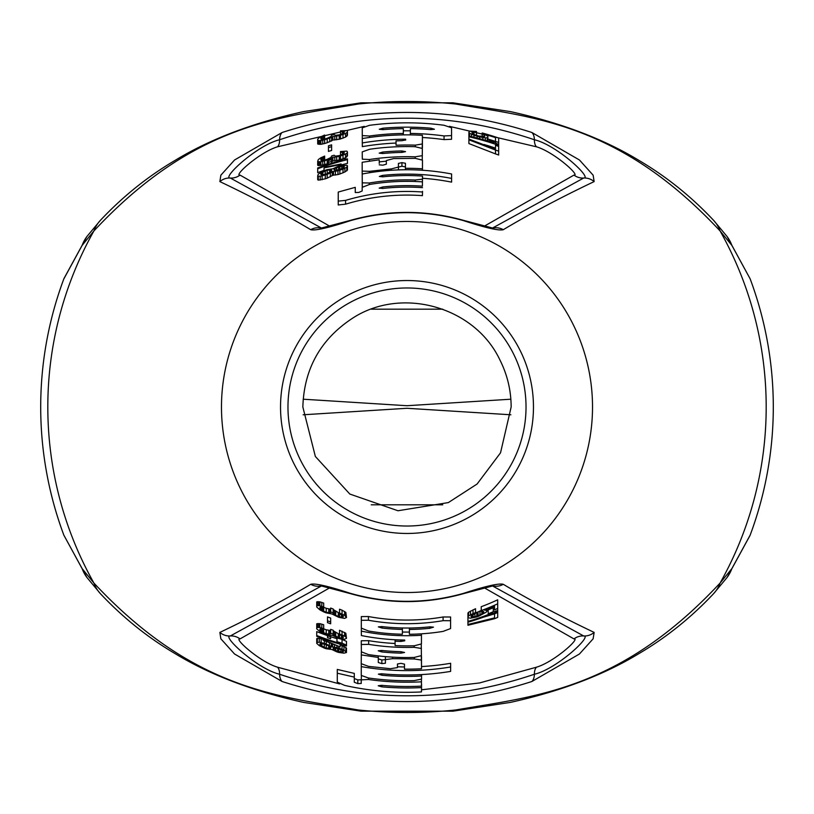 <?xml version="1.0" encoding="UTF-8"?>
<svg xmlns="http://www.w3.org/2000/svg" width="814" height="814" viewBox="0 0 814 814"><rect width="100%" height="100%" fill="white"/><g stroke="black" fill="none" stroke-linecap="round" stroke-linejoin="round"><path stroke-width="1.22" d="M750.05 535.419L727.044 577.523A56.736 44.455 -161.7 0 0 731.878 568.599L750.152 535.144A366.3 366.3 0 0 0 750.152 278.856L731.878 245.401L720.095 230.962C619.596 123.301 534.177 117.664 455.575 103.999C423.168 100.682 390.781 100.682 358.414 103.999C279.812 117.654 194.343 123.341 93.905 230.962L82.122 245.401L63.818 278.948M750.152 278.856L727.044 236.467A56.736 44.455 161.7 0 1 727.044 236.467L727.044 236.467A56.736 44.455 161.7 0 1 731.878 245.401M303.144 399.206L407 405.718L510.856 399.206M510.856 414.784L407 408.282L303.144 414.784M100.468 593.721A51.638 39.601 -23.9 0 1 100.417 593.681A51.638 39.601 -23.9 0 1 93.905 583.038C194.404 690.699 279.823 696.336 358.425 710.001C390.913 713.318 423.29 713.318 455.586 710.001C534.198 696.346 619.658 690.648 720.095 583.038L731.878 568.599M452.879 711.192A43.346 13.166 -92.5 0 0 452.92 711.182L361.09 711.182L303.53 702.39C252.94 691.178 210.134 674.928 175.102 653.622C147.741 637.525 122.853 617.541 100.417 593.681L86.956 577.523A56.736 44.455 -18.3 0 1 86.956 577.523A56.736 44.455 -18.3 0 1 82.122 568.599L93.905 583.038A359.198 359.198 0 0 1 93.905 230.962A51.638 39.601 23.9 0 1 100.417 220.319L100.417 220.319C122.853 196.459 147.741 176.475 175.102 160.378C210.154 139.062 252.981 122.802 303.612 111.599L361.08 102.818A43.346 13.166 87.5 0 0 358.414 103.999M63.848 278.856A366.3 366.3 0 0 0 63.848 535.144L82.122 568.599M713.532 593.732A51.638 39.601 -156.1 0 0 713.583 593.681L713.583 593.681A51.638 39.601 -156.1 0 0 720.095 583.038A359.198 359.198 0 0 0 720.095 230.962A51.638 39.601 156.1 0 0 713.583 220.319L713.583 220.319A51.638 39.601 156.1 0 0 713.532 220.279M282.153 132.478L234.564 159.982L220.869 175.173L219.861 181.593C253.469 197.588 283.75 213.624 310.724 229.69C314.998 230.891 328.256 227.879 350.508 220.635C388.166 210.032 425.834 210.032 463.492 220.635C485.744 227.879 499.002 230.891 503.276 229.69C530.179 213.665 560.47 197.629 594.139 181.593L593.141 175.193L579.456 160.002L531.847 132.478C448.616 105.769 365.384 105.769 282.153 132.478A14.876 7.702 -107.5 0 0 279.599 139.754C257.295 144.963 221.082 178.581 230.342 178.032L321.652 228.134M100.468 220.268A51.638 39.601 23.9 0 0 100.417 220.319L86.956 236.467A56.736 44.455 18.3 0 0 82.122 245.401M219.861 632.407L220.859 638.807L234.544 653.998L282.153 681.521C365.384 708.231 448.616 708.231 531.847 681.521L579.436 654.008L593.131 638.817L594.139 632.407C560.531 616.401 530.25 600.366 503.276 584.299C499.002 583.099 485.744 586.121 463.492 593.365C425.834 603.957 388.166 603.957 350.508 593.365C328.256 586.121 314.998 583.099 310.724 584.299C283.821 600.335 253.53 616.371 219.861 632.407A14.876 14.54 -116.5 0 0 230.342 635.958C221.082 635.408 257.295 669.037 279.599 674.246C364.53 702.97 449.46 702.97 534.401 674.246C556.705 669.037 592.918 635.419 583.658 635.958L492.348 585.866M280.535 407A126.465 126.465 0 0 0 407 533.465A126.465 126.465 0 0 0 533.465 407A126.465 126.465 0 0 0 407 280.535A126.465 126.465 0 0 0 280.535 407M321.652 585.866L230.342 635.958A14.876 14.51 -115.3 0 1 240.038 638.909C233.201 637.932 259.819 661.945 277.503 667.185L339.631 683.933M329.853 587.749L240.038 638.909M421.499 689.814L479.507 682.956L536.497 667.185C554.161 661.955 580.799 637.932 573.962 638.909L484.157 587.749M473.005 609.839L473.005 613.664L475.529 612.576L475.529 608.73L468.569 612.26L467.938 613.095L467.938 617.663L470.472 618.213L476.17 617.063A221.164 221.164 0 0 0 478.703 616.218L486.294 612.128L486.925 610.419L484.401 610.073A217.318 217.318 0 0 0 494.525 605.911L494.525 609.839A220.909 220.909 0 0 0 497.69 608.434L497.69 613.4M481.868 610.174L478.062 611.924A216.9 216.9 0 0 1 476.801 612.362L474.898 612.871M481.227 610.592A216.697 216.697 0 0 0 497.69 603.805L497.69 599.796A213.054 213.054 0 0 1 481.227 606.705L481.227 611.507L483.129 611.345L483.129 613.196L478.062 615.781A220.543 220.543 0 0 1 476.801 616.208L471.733 617.053L471.103 615.944L471.103 616.727M494.525 607.447L493.264 607.763A218.508 218.508 0 0 1 488.197 609.869L488.197 613.787L492.623 612.789A222.894 222.894 0 0 1 467.938 621.408L467.938 622.181A223.636 223.636 0 0 0 497.69 611.426L497.69 612.504A224.633 224.633 0 0 1 494.525 613.878L483.068 617.307M488.197 610.663A219.251 219.251 0 0 1 486.925 611.161M409.411 628.011L409.381 634.269A227.279 227.279 0 0 0 443.081 631.399L450.58 628.561L450.58 620.716L443.081 620.675A216.697 216.697 0 0 1 368.427 620.237L361.314 620.309L361.314 616.585L368.427 616.534L368.427 620.237M402.37 630.596L402.37 629.415A222.466 222.466 0 0 1 382.081 628.062L378.327 626.882L381.939 626.597A221.021 221.021 0 0 0 429.965 626.831L433.465 627.167L429.812 628.296A222.466 222.466 0 0 1 409.432 629.456L409.381 634.269M361.314 624.399L361.314 616.585M450.58 624.847L450.58 616.992L443.081 616.981A213.054 213.054 0 0 1 368.427 616.534M409.381 632.071A225.081 225.081 0 0 1 402.37 632.04M361.263 640.781L368.671 640.669L368.671 644.362L361.263 644.495L361.263 640.781L361.365 651.821L368.477 654.568A250.549 250.549 0 0 0 414.245 657.437L421.408 655.616L421.245 644.413M395.085 643.498A236.793 236.793 0 0 1 368.671 640.669M404.487 665.506L404.487 664.132L400.976 663.349L397.466 663.97L397.466 667.592L397.466 663.97M361.355 651.21L361.223 663.675L368.538 666.381L390.445 668.711L397.466 667.592M385.398 656.613L385.398 659.615L381.837 659.961L378.286 658.831L378.286 657.447L361.223 654.894M421.276 656.003L421.499 665.109M421.55 674.572L421.55 676.017A269.403 269.403 0 0 1 381.888 675.233L378.378 674.145L381.512 673.758A267.969 267.969 0 0 0 450.63 671.397L450.63 663.288A259.971 259.971 0 0 1 421.499 666.564M404.487 666.961A259.971 259.971 0 0 1 397.466 666.798M421.449 679.364L421.449 686.11A279.497 279.497 0 0 1 381.634 685.337L378.215 685.764L381.837 686.843A280.972 280.972 0 0 0 421.55 687.586L421.55 683.943A277.33 277.33 0 0 1 421.449 683.953M354.293 678.54L354.293 682.244L357.804 683.607L361.223 683.465L361.223 679.771L357.804 679.904L354.293 678.54L354.293 673.392L337.281 669.434L337.281 682.112L344.637 685.398A285.307 285.307 0 0 0 421.449 691.941L421.55 687.586M361.223 683.465L361.375 675.773M319.892 607.447L319.892 608.261L320.523 607.051L323.687 607.712L323.687 603.093L319.892 601.841L316.727 601.902L316.727 607L319.892 609.879L323.687 611.874A221.164 221.164 0 0 0 326.221 612.881L331.919 613.97L338.258 617.073A221.042 221.042 0 0 0 339.519 617.48L344.587 618.396L346.479 617.531L344.587 615.292L339.519 613.054L339.519 609.218L342.053 610.174L342.053 614M330.657 608.567L330.026 609.116L326.221 608.302A216.9 216.9 0 0 1 323.687 607.264L323.687 611.202L319.892 608.261M330.657 611.924A218.681 218.681 0 0 0 333.191 612.85L333.191 608.974A215.038 215.038 0 0 1 330.657 608.038L330.657 612.454L330.026 613.013L326.221 612.22A220.543 220.543 0 0 1 323.687 611.202M339.519 613.003A216.778 216.778 0 0 1 338.258 612.586L333.191 609.503M346.479 617.266L345.848 612.393L342.053 610.174M330.657 618.08A224.46 224.46 0 0 1 327.493 616.9L327.493 620.797A228.103 228.103 0 0 0 330.657 621.947L330.657 618.08M319.892 629.171L319.892 629.965L320.523 628.754L323.687 629.293L323.687 624.745L319.892 623.646L316.727 623.829L316.727 628.835L319.892 631.562L323.687 633.394A241.239 241.239 0 0 0 326.221 634.31L330.657 635.449L330.657 636.884A242.226 242.226 0 0 1 327.493 635.805L327.493 634.686M330.657 629.904L330.026 630.474L326.221 629.782A236.976 236.976 0 0 1 323.687 628.846L323.687 632.732L319.892 629.965M330.657 633.221A238.756 238.756 0 0 0 333.191 634.065L333.191 630.229A235.114 235.114 0 0 1 330.657 629.375L330.657 633.75L330.026 634.32L326.221 633.648A240.618 240.618 0 0 1 323.687 632.732M339.519 634.035A236.854 236.854 0 0 1 338.258 633.658L333.191 630.748M330.657 635.449L331.919 635.215L338.258 638.105A241.117 241.117 0 0 0 339.519 638.481L344.587 639.255L346.479 638.349L345.848 633.251L339.519 630.28L339.519 637.83A240.496 240.496 0 0 1 338.258 637.454L333.191 634.584M316.727 635.51L316.727 636.314A246.439 246.439 0 0 0 346.479 645.899L346.479 641.371L342.053 639.407A241.31 241.31 0 0 1 336.986 637.932L336.986 641.737L341.422 643.782A245.696 245.696 0 0 1 316.727 635.51L316.727 631.593A242.053 242.053 0 0 0 327.493 635.622M336.986 638.705A242.053 242.053 0 0 1 330.657 636.701M323.056 639.153L319.261 638.298L316.727 638.654L316.727 643.355L319.261 645.624L324.328 648.086A254.863 254.863 0 0 0 326.221 648.727L331.919 649.521L336.986 651.933A254.741 254.741 0 0 0 338.889 652.472L343.956 653.174L346.479 652.533L343.956 650.111L338.889 648.097A250.529 250.529 0 0 1 336.986 647.547L331.919 646.927L326.221 644.016A250.407 250.407 0 0 1 324.328 643.365L319.261 642.195L316.727 642.561M346.479 652.024L346.479 648.27L345.848 647.476L340.15 644.769M468.569 612.26L468.569 616.066L467.938 616.89M470.472 611.029L470.472 614.845L468.569 616.066M473.005 613.664L470.472 614.845M475.529 612.576L475.529 613.359L471.103 615.944M471.733 615.231L471.733 617.053M473.005 614.448L473.005 617.043M474.898 613.634L474.898 616.697M476.801 612.362L476.801 616.208M478.062 611.924L478.062 615.781M479.965 611.131L479.965 614.987M481.868 611.456L481.868 614.051M483.76 612.423L483.129 613.196M483.76 611.629L483.129 611.345M497.69 603.805L497.69 608.434M486.294 609.34L486.294 610.001M486.925 609.086L486.925 610.419M493.264 607.763L493.264 611.721A222.151 222.151 0 0 1 488.197 613.787M497.69 611.426L497.69 610.612L493.264 611.721M467.938 617.612L467.938 625.264L494.525 618.711A229.09 229.09 0 0 0 497.69 617.378L497.69 612.504M494.525 612.8L494.525 617.907L467.938 624.491M494.525 613.96L494.525 617.907M409.432 628.011L409.432 629.456M402.37 627.97L402.37 634.238A227.289 227.289 0 0 1 368.569 631.013L361.314 628.123L361.314 620.309M450.58 616.992L450.58 620.716M421.449 633.821L421.449 643.925L414.336 645.767A238.878 238.878 0 0 1 395.105 645.583L395.065 639.753M400.875 639.977L400.875 641.422L395.065 641.208M400.875 641.422L404.721 640.801L404.67 640.038A233.058 233.058 0 0 1 361.365 635.541L361.314 628.123M421.449 635.266A228.724 228.724 0 0 1 361.314 631.115M414.143 645.767L414.143 647.323A240.435 240.435 0 0 1 368.671 644.362M414.143 647.323L421.408 648.453M381.746 650.457L378.235 650.793L381.746 651.922A246.225 246.225 0 0 0 400.976 653.143L404.578 652.472L400.875 651.678A244.76 244.76 0 0 1 381.746 650.457L381.746 651.922M421.499 656.46L421.499 668.762A262.159 262.159 0 0 1 404.487 669.149L404.487 664.132M378.286 655.891L378.286 662.494L381.837 663.614L385.398 663.237L385.398 659.615L385.398 663.237M378.286 658.831L378.286 662.494M385.398 659.615L392.613 658.679L414.336 658.964L421.499 660.103M421.55 676.017L421.55 679.1L414.143 680.616A273.718 273.718 0 0 1 368.335 677.97L361.263 675.417L361.263 663.929M450.63 666.981A263.614 263.614 0 0 1 361.263 666.615M354.293 682.244L354.293 677.095L337.281 673.198M361.223 679.853L368.477 679.497A275.203 275.203 0 0 0 421.449 681.827M317.358 601.648L317.358 605.647L316.727 605.911M318.63 601.678L318.63 605.677L317.358 605.647M319.892 601.841L319.892 605.83L318.63 605.677M321.795 602.411L321.795 606.379L319.892 605.83M323.687 607.051L321.795 606.379M320.523 607.051L320.523 609.208M321.164 607.051L321.164 609.747M322.425 607.325L322.425 610.541M326.221 608.302L326.221 612.22M328.754 609.025L328.754 612.932M330.026 609.116L330.026 613.013M334.452 610.754L334.452 614.611L333.191 613.38M335.724 611.456L335.724 615.313L334.452 614.611M338.258 612.586L338.258 616.422L335.724 615.313M343.315 616.208L339.519 613.705L339.519 616.829A220.421 220.421 0 0 1 338.258 616.422M341.422 614.58L341.422 617.175L339.519 616.829M342.684 615.364L342.684 617.175L341.422 617.175M343.315 616.727L342.684 617.175M339.519 613.705L339.519 613.054M344.587 611.487L344.587 615.292M345.848 612.393L345.848 616.188M327.493 620.797L327.493 622.649A229.833 229.833 0 0 0 330.657 623.789L330.657 621.947M317.358 623.555L317.358 627.492L316.727 627.767M318.63 623.534L318.63 627.462L317.358 627.492M319.892 623.646L319.892 627.574L318.63 627.462M321.795 624.135L321.795 628.042L319.892 627.574M323.687 628.632L321.795 628.042M320.523 628.754L320.523 630.881M321.164 628.734L321.164 631.389M322.425 628.947L322.425 632.132M326.221 629.782L326.221 633.648M328.754 630.423L328.754 634.279M330.026 630.474L330.026 634.32M334.452 631.949L334.452 635.775M335.724 632.61L335.724 636.426M338.258 633.658L338.258 637.454M343.315 637.108L341.422 635.541L341.422 638.125L339.519 637.83M342.684 636.283L342.684 638.095L341.422 638.125M343.315 637.627L342.684 638.095M341.422 635.541L339.519 634.727M342.053 631.165L342.053 634.951L339.519 634.086M344.587 632.397L344.587 636.172L342.053 634.951M345.848 633.251L345.848 637.026L344.587 636.172M346.479 638.084L345.848 637.026M327.493 635.805L327.493 637.647A243.966 243.966 0 0 0 330.657 638.705L330.657 636.884M342.053 639.407L342.053 643.182A244.953 244.953 0 0 1 336.986 641.737M346.479 645.126L342.053 643.182M324.328 639.163L324.328 640.211L323.056 640.15L323.056 638.705M340.15 644.2L340.15 646.906L324.328 640.211M340.15 646.906L323.056 640.15M317.358 638.237L317.358 642.134M319.261 638.298L319.261 642.195M321.164 638.614L321.164 642.5M324.328 640.74L324.328 643.365M326.221 641.605L326.221 644.016M329.385 643.019L329.385 645.339M331.288 643.833L331.288 646.469M331.919 644.108L331.919 646.927M332.56 644.373L332.56 646.865M334.452 645.156L334.452 647.059M336.986 646.184L336.986 647.547M338.889 646.937L338.889 648.097M342.053 645.451L342.053 649.226M343.956 646.347L343.956 650.111M345.848 647.476L345.848 651.231M319.892 644.413L324.328 647.435A254.253 254.253 0 0 0 326.221 648.076L330.657 648.086L330.026 646.845L326.221 644.678A251.027 251.027 0 0 1 324.328 644.016L319.892 643.884M333.191 648.87L337.617 651.465A254.121 254.121 0 0 0 338.889 651.821L343.315 651.739L342.684 650.549L338.889 648.738A251.15 251.15 0 0 1 337.617 648.371L333.191 648.351M320.523 643.589L320.523 645.166M330.657 647.568L330.657 648.086M330.026 646.845L330.026 648.402M328.754 645.909L328.754 648.514M326.221 644.678L326.221 648.076M324.328 644.016L324.328 647.435M321.795 643.518L321.795 646.153M333.821 648.025L333.821 649.582M343.315 651.22L343.315 651.739M342.684 650.549L342.684 652.085M340.781 649.521L340.781 652.085M338.889 648.738L338.889 651.821M337.617 648.371L337.617 651.465M335.724 648.076L335.724 650.661M364.336 126.363L277.503 146.815C259.839 152.045 233.201 176.068 240.038 175.091L329.843 226.251M492.348 228.134L583.658 178.032C592.918 178.581 556.705 144.963 534.401 139.754C449.47 111.019 364.54 111.019 279.599 139.754A14.876 7.387 -109.9 0 1 277.503 146.815M484.147 226.251L573.962 175.091C580.799 176.068 554.181 152.055 536.497 146.815L449.42 126.343M318.325 144.261L318.325 140.425L317.694 140.11L317.694 143.956L320.858 144.332L324.654 143.508A276.058 276.058 0 0 1 327.187 142.735L332.885 140.049L339.214 139.265A276.18 276.18 0 0 1 340.486 138.95L345.543 137.108L347.446 135.287L347.446 131.308L346.815 130.555L340.486 130.861L340.486 131.502L344.281 131.878M328.449 147.609L328.449 151.414A267.379 267.379 0 0 1 331.613 150.458L331.613 144.861A272.761 272.761 0 0 0 328.449 145.798L328.449 147.609A271.021 271.021 0 0 1 331.613 146.673M331.613 161.976L332.885 160.948L339.214 160.022A256.105 256.105 0 0 1 340.486 159.686L345.543 157.733L347.446 155.871L347.446 151.882L346.815 151.139L340.486 151.557L340.486 152.198L344.281 152.513M318.325 165.547L318.325 161.671L317.694 161.376L317.694 165.252L318.325 165.547L324.654 164.621A255.983 255.983 0 0 1 327.187 163.777L328.449 163.299M341.117 165.028A250.773 250.773 0 0 1 347.446 163.4L347.446 159.646A254.416 254.416 0 0 0 317.694 168.773L317.694 172.66A250.773 250.773 0 0 1 324.023 170.35M318.325 180.128L318.325 176.221L317.694 175.804L317.694 179.711L318.325 180.128L325.285 178.836A242.348 242.348 0 0 1 327.187 178.164L332.885 175.224L337.952 174.562A242.47 242.47 0 0 1 339.845 174.013L344.912 171.968L347.446 170.034L347.446 165.771L346.815 165.293L339.845 165.842L339.845 164.693L341.117 163.96L341.117 165.598M451.546 131.471L451.546 139.275L444.047 139.611L444.047 135.938L451.546 135.582L451.546 139.275M422.415 137.505A269.943 269.943 0 0 1 444.047 139.611M403.327 130.83A276.19 276.19 0 0 1 410.378 130.83M403.327 134.89L403.327 132.275M362.271 139.286L362.271 131.542M422.415 138.95L422.201 148.067M422.415 147.609L422.415 143.956L415.303 145.146A261.986 261.986 0 0 0 396.072 145.248L396.021 140.883L401.841 140.7L405.687 139.957L405.637 139.194L405.637 140.11M362.322 146.642L362.271 138.573L362.322 146.642A264.163 264.163 0 0 1 396.021 143.06M369.434 161.08L369.434 159.513L362.322 159.188L362.23 151.892L369.627 149.267A260.429 260.429 0 0 1 415.109 146.703L422.364 148.484L422.232 159.666M379.243 161.894A246.673 246.673 0 0 1 386.355 161.192M362.322 159.188L362.23 155.586M405.443 166.931L401.933 166.26L398.422 167.084L398.422 163.441L401.933 162.617L405.443 163.288L405.443 168.305A238.695 238.695 0 0 1 422.466 168.803L422.466 170.258M362.23 175.03L362.179 165.995M369.566 172.721L369.495 171.327L362.179 171.093L362.179 162.291L379.243 159.788L379.243 163.451M422.507 178.276A229.243 229.243 0 0 1 451.587 182.133M382.621 176.831L382.478 175.407L379.344 176.475L382.855 176.811A231.451 231.451 0 0 1 422.507 176.068L422.415 183.058M362.342 186.884L362.23 177.727M422.507 191.31L422.415 195.655L422.507 191.31M338.237 195.879L338.237 204.975L345.594 204.172A211.915 211.915 0 0 1 422.415 195.645M422.415 185.531L422.415 181.878A225.651 225.651 0 0 0 369.444 184.493L362.179 187.332L362.179 190.964L358.771 192.44L355.26 192.542L355.26 187.342L338.237 192.053L338.237 204.975M495.492 149.176L468.895 139.062L468.895 143.569L495.492 153.897A268.121 268.121 0 0 1 498.656 155.026L498.656 138.024A284.157 284.157 0 0 0 482.193 132.967L482.193 133.872L484.096 134.91L484.727 136.386L484.727 135.612M484.035 144.495A273.575 273.575 0 0 1 495.492 148.128M487.891 139.041A279.894 279.894 0 0 1 495.492 141.453M320.858 138.94L320.858 138.166L321.489 139.387L324.654 139.052A280.321 280.321 0 0 1 327.187 138.288L330.983 136.538L331.613 135.073A282.173 282.173 0 0 1 334.147 134.391L335.419 135.338L339.214 134.87A280.443 280.443 0 0 1 340.486 134.564L344.281 132.387M343.65 133.17L343.65 131.39M342.379 133.852L342.379 131.298M340.486 134.564L340.486 131.502M346.815 136.314L347.446 131.563M345.543 137.108L345.543 133.374L346.815 132.58M343.009 138.207L343.009 134.463L345.543 133.374M340.486 138.95L340.486 135.195L343.009 134.463M339.214 139.265L339.214 135.511A279.823 279.823 0 0 1 340.486 135.195M336.681 139.794L336.681 136.03L339.214 135.511M334.788 140.039L334.788 136.274L336.681 136.03M332.885 140.049L332.885 136.274L334.788 136.274M331.613 141.046L331.613 137.261L332.885 136.274M329.721 141.85L329.721 138.065L331.613 137.261M327.187 142.735L327.187 138.929L329.721 138.065M324.654 143.508L324.654 139.693A279.701 279.701 0 0 1 327.187 138.929M322.751 143.976L322.751 140.161L324.654 139.693M320.858 144.332L320.858 140.507L322.751 140.161M319.587 144.363L319.587 140.527L320.858 140.507M318.325 140.425L319.587 140.527M317.694 140.11L317.694 139.072L319.587 137.403L324.654 135.032L324.654 139.052M323.392 139.316L323.392 136.192L324.654 135.684M322.12 139.448L322.12 136.854L323.392 136.192M321.489 139.387L322.12 136.854M320.858 138.166L321.489 137.312M320.858 159.33L320.858 160.114L321.489 158.455L324.654 156.736L324.654 156.085L320.858 157.753L318.325 159.564L317.694 161.376M320.858 160.114L321.489 160.551L321.489 158.455M321.489 160.551L324.654 160.124A260.246 260.246 0 0 1 327.187 159.3L330.983 157.458L331.613 155.973A262.098 262.098 0 0 1 334.147 155.23L335.419 156.146L339.214 155.606A260.368 260.368 0 0 1 340.486 155.27L344.281 153.022M343.65 153.815L343.65 152.035M342.379 154.528L342.379 151.964M340.486 155.27L340.486 152.198M346.815 156.919L347.446 152.137M345.543 157.733L345.543 153.988L346.815 153.174M343.009 158.883L343.009 155.128L345.543 153.988M340.486 159.686L340.486 155.912L343.009 155.128M339.214 160.022L339.214 156.257A259.747 259.747 0 0 1 340.486 155.912M336.681 160.602L336.681 156.827L339.214 156.257M334.788 160.897L334.788 157.102L336.681 156.827M332.885 160.948L332.885 157.143L334.788 157.102M331.613 163.227L331.613 158.17L332.885 157.143M329.721 160.185L329.721 159.015L331.613 158.17M327.187 163.777L327.187 159.951L329.721 159.015M324.654 164.621L324.654 160.785A259.625 259.625 0 0 1 327.187 159.951M322.751 165.15L322.751 161.294L324.654 160.785M320.858 165.557L320.858 161.691L322.751 161.294M319.587 165.608L319.587 161.742L320.858 161.691M318.325 161.671L319.587 161.742M324.654 160.124L324.654 156.736M323.392 160.419L323.392 157.285M322.12 160.592L322.12 157.977M328.449 160.582A258.628 258.628 0 0 1 331.613 159.595L331.613 161.406A256.898 256.898 0 0 0 328.449 162.403L328.449 160.582M328.449 164.225L328.449 162.403M337.952 161.355L337.952 160.582L342.379 160.155A255.158 255.158 0 0 0 317.694 167.979L317.694 168.773M337.952 160.582A255.901 255.901 0 0 1 343.009 159.218L347.446 158.883L347.446 159.646M324.023 170.798L324.023 167.938L339.845 164.693M324.023 167.938L325.285 167.104L341.117 163.96M317.694 175.804L318.325 174.094L325.285 170.248A250.458 250.458 0 0 1 327.187 169.607L332.885 168.803L337.952 166.382A250.325 250.325 0 0 1 339.845 165.842M346.815 170.838L346.815 167.073L347.446 166.28M344.912 171.968L344.912 168.203L346.815 167.073M343.009 172.863L343.009 169.088L344.912 168.203M339.845 174.013L339.845 170.218L343.009 169.088M337.952 174.562L337.952 170.767A246.113 246.113 0 0 1 339.845 170.218M335.419 175.071L335.419 171.266L337.952 170.767M333.516 175.275L333.516 171.459L335.419 171.266M332.885 175.224L332.885 171.398L333.516 171.459M332.254 175.682L332.254 171.856L332.885 171.398M330.352 176.831L330.352 172.995L332.254 171.856M327.187 178.164L327.187 174.318L330.352 172.995M325.285 178.836L325.285 174.979A245.991 245.991 0 0 1 327.187 174.318M322.12 179.731L322.12 175.855L325.285 174.979M320.217 180.057L320.217 176.16L322.12 175.855M318.325 176.221L320.217 176.16M331.613 170.757L327.187 173.657A246.611 246.611 0 0 0 325.285 174.318L320.858 174.471L321.489 173.179L325.285 170.909A249.837 249.837 0 0 1 327.187 170.258L330.983 169.923L331.613 170.757L331.613 170.238M344.281 167.084L339.845 169.577A246.734 246.734 0 0 0 338.583 169.943L334.147 169.963L334.788 168.732L338.583 166.85A249.705 249.705 0 0 1 339.845 166.483L344.281 166.575M325.285 174.318L325.285 170.909M327.187 173.657L327.187 170.258M329.721 172.415L329.721 169.811M330.983 171.479L330.983 169.923M320.858 174.471L320.858 173.942M321.489 174.766L321.489 173.179M322.751 174.827L322.751 172.192M334.788 170.289L334.788 168.732M336.681 170.238L336.681 167.653M338.583 169.943L338.583 166.85M339.845 169.577L339.845 166.483M341.748 168.793L341.748 166.219M343.65 167.765L343.65 166.229M334.147 169.963L334.147 169.444M369.536 137.454L369.536 136.009L362.271 135.592L362.271 127.849L369.393 125.336A284.157 284.157 0 0 1 444.047 125.264L451.546 127.778L451.546 135.582M410.348 134.89L410.348 133.435A273.575 273.575 0 0 1 444.047 135.938M382.895 129.65L382.895 128.205A279.833 279.833 0 0 1 430.921 128.185L434.432 129.243L430.779 129.619A278.398 278.398 0 0 0 410.398 128.622L410.348 133.435M382.895 128.205L379.293 129.263L383.038 129.64A278.398 278.398 0 0 1 403.327 128.632L403.327 133.455A273.565 273.565 0 0 0 369.536 136.009M422.415 135.307A272.13 272.13 0 0 0 362.271 138.563L362.271 135.592M422.415 135.297L422.415 143.956M396.072 145.248L396.021 140.883M362.322 142.949A267.806 267.806 0 0 1 405.637 139.194M422.364 155.647L415.201 156.817A250.315 250.315 0 0 0 369.434 159.513M382.702 152.055A256.105 256.105 0 0 1 401.841 150.946L405.545 151.638L401.933 152.411A254.64 254.64 0 0 0 382.702 153.52L382.702 152.055L379.192 153.144L382.702 153.52M379.243 164.835L382.804 165.191L386.355 164.163L386.355 160.531L393.569 158.598L415.303 158.354L422.466 160.144L422.466 168.803M405.443 169.76L405.443 168.305M398.422 169.912L398.422 163.441M398.422 167.063L391.412 168.885L369.495 171.327M362.179 174.796L362.179 171.093M451.597 182.122L451.597 173.982A237.25 237.25 0 0 0 362.23 174.013L362.23 186.559M382.478 175.407A232.885 232.885 0 0 1 451.587 178.419M422.507 179.182L415.109 179.996A227.147 227.147 0 0 0 369.291 183.008L362.23 182.845M369.291 184.513L369.291 183.008M382.6 188.461L382.59 186.986A221.367 221.367 0 0 1 422.415 186.172M382.59 186.986L379.171 188.146L382.804 188.441A219.892 219.892 0 0 1 422.507 187.658M345.594 204.182L345.594 200.376A215.557 215.557 0 0 1 422.415 192.002M345.594 200.376L338.237 201.129M495.492 149.257L495.492 145.33A276.231 276.231 0 0 1 498.656 146.418M495.492 153.897L495.492 150.041A271.764 271.764 0 0 1 498.656 151.15M489.153 141.453L489.153 140.68L493.589 142.867A277.961 277.961 0 0 0 468.895 136.019L468.895 139.825L495.492 150.041M489.153 140.68A278.703 278.703 0 0 1 494.22 142.287L498.656 144.577M468.895 136.772A277.218 277.218 0 0 1 498.656 145.37M487.891 141.066L487.891 136.538L485.358 134.503A283.537 283.537 0 0 1 495.492 137.617L495.492 141.402L495.492 137.617M487.26 140.873L487.26 137.77L487.891 137.312M485.358 140.313L485.358 137.851L487.26 137.77M482.824 139.581L482.824 137.515L485.358 137.851M479.66 138.695L479.66 136.905L482.824 137.515M477.126 138.024L477.126 136.233A279.701 279.701 0 0 1 479.66 136.905M473.962 137.22L473.962 135.175L477.126 136.233M471.428 136.61L471.428 134.188L473.962 135.175M469.525 136.162L469.525 133.109L471.428 134.188M468.895 136.06L468.895 132.326L469.525 133.109M476.495 135.348L476.495 131.471L469.525 131.074L468.895 132.326M472.059 133.058L472.059 132.295L472.059 133.058L473.962 134.412L473.962 131.858L476.495 132.234M472.7 133.72L472.7 131.939L473.962 131.858M472.059 132.295L472.7 131.939M473.962 134.412L477.757 135.755A280.321 280.321 0 0 1 479.029 136.091L484.727 136.386M484.096 136.721L484.096 134.91M482.193 136.65L482.193 133.872M495.492 142.938L495.492 141.402A279.945 279.945 0 0 1 498.656 142.481M361.09 711.182A43.346 13.156 -87.5 0 1 358.425 710.001M361.08 102.818L452.91 102.808A43.346 13.156 92.5 0 1 455.565 103.999M221.479 407A185.521 185.521 0 0 1 407 221.479A185.521 185.521 0 0 1 592.521 407A185.521 185.521 0 0 1 407 592.521A185.521 185.521 0 0 1 221.479 407M727.044 577.523L713.583 593.681C691.147 617.541 666.259 637.525 638.898 653.622C603.846 674.938 561.019 691.198 510.388 702.401L452.92 711.182A43.346 13.166 -92.5 0 0 455.586 709.991M287.973 407A119.027 119.027 0 0 0 407 526.027A119.027 119.027 0 0 0 526.027 407A119.027 119.027 0 0 0 407 287.973A119.027 119.027 0 0 0 287.973 407M536.497 667.185A14.876 7.387 70.1 0 0 534.401 674.246A14.876 7.702 72.5 0 1 531.847 681.521M277.503 667.185A14.876 7.397 109.9 0 1 279.599 674.246A14.876 7.702 107.5 0 0 282.153 681.521M321.449 585.836A14.876 14.51 -122.6 0 1 310.724 584.299M463.492 593.365A14.876 1.14 -106 0 1 463.349 593.701C425.783 604.232 388.217 604.232 350.651 593.701A14.876 1.14 -74 0 1 350.508 593.365M492.551 585.836A14.876 14.51 -57.4 0 0 503.276 584.299M573.962 638.909A14.876 14.51 -64.4 0 1 583.658 635.958A14.876 14.54 -63.5 0 0 594.139 632.407M429.812 626.841L429.812 628.296M382.081 626.617L382.081 628.062M443.081 616.981L443.081 620.675M400.976 651.688L400.976 653.143M381.837 659.961L381.837 663.614M392.613 657.132L392.613 658.679M414.336 657.437L414.336 658.964M381.888 673.789L381.888 675.233M381.837 685.357L381.837 686.843M357.804 679.904L357.804 683.607M368.477 677.991L368.477 679.497M240.038 175.091A14.876 14.51 115.6 0 1 230.342 178.032A14.876 14.54 116.5 0 0 219.861 181.593M321.449 228.154A14.876 14.51 122.6 0 0 310.724 229.69M536.497 146.815A14.876 7.397 -70.1 0 1 534.401 139.754A14.876 7.702 -72.5 0 0 531.847 132.478M594.139 181.593A14.876 14.54 63.5 0 0 583.658 178.032A14.876 14.51 64.7 0 1 573.962 175.091M492.551 228.154A14.876 14.51 57.4 0 1 503.276 229.69M350.508 220.635A14.876 1.14 74 0 1 350.651 220.299C388.217 209.768 425.783 209.768 463.349 220.299A14.876 1.14 106 0 1 463.492 220.635M430.921 129.63L430.921 128.185M415.303 146.703L415.303 145.146M415.201 158.343L415.201 156.817M401.841 152.411L401.841 150.946M401.933 166.26L401.933 162.617M391.412 170.268L391.412 168.885M415.109 181.491L415.109 179.996M86.956 577.523L63.868 535.195M371.245 504.812L442.765 504.812M452.91 102.808L510.47 111.61C561.06 122.822 603.866 139.072 638.898 160.378C666.259 176.475 691.147 196.459 713.583 220.319L727.044 236.467M63.96 278.551L86.956 236.467M371.245 309.178L442.765 309.178M511.151 407L500.529 452.818L477.096 484.025L448.361 502.584L397.985 510.754L349.817 494.047L315.354 456.471L302.849 407C304.029 368.773 320.604 339.173 352.584 318.203C401.729 286.101 474.664 306.675 499.796 359.717C507.305 374.582 511.09 390.344 511.151 407M350.651 593.701L320.614 585.754L322.558 585.439M463.349 593.701L493.386 585.754L491.442 585.439M421.55 679.1L421.55 677.279M463.349 220.299L493.386 228.246L491.442 228.561M350.651 220.299L320.614 228.246L322.558 228.561"/></g></svg>
